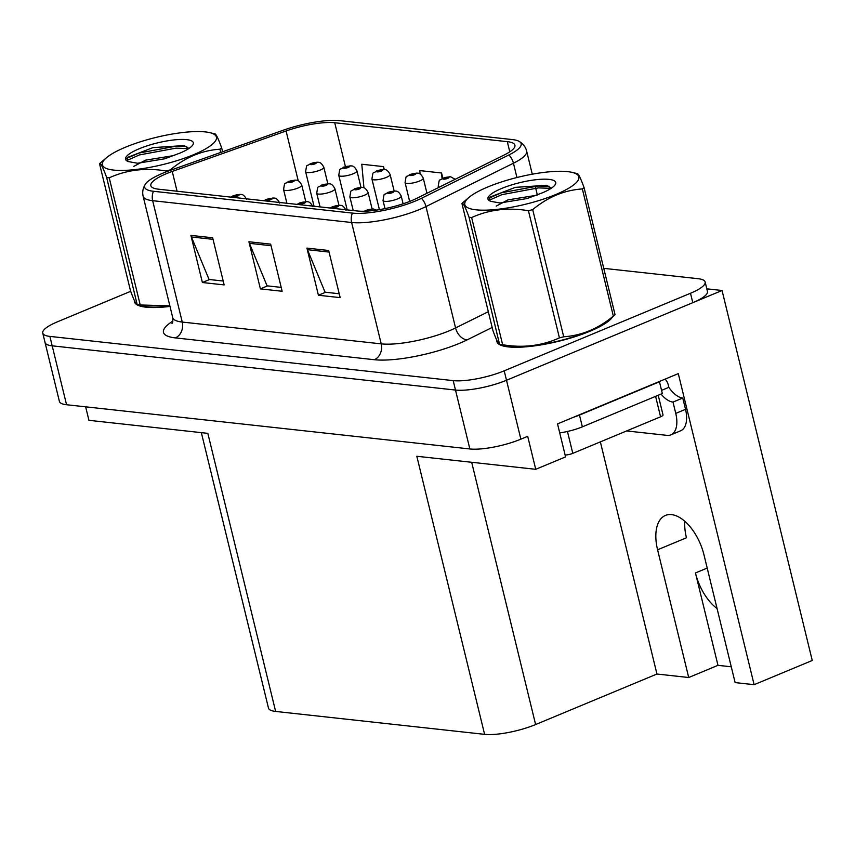 <?xml version="1.0" encoding="UTF-8"?>
<svg xmlns="http://www.w3.org/2000/svg" width="855" height="855" viewBox="0 0 855 855"><rect width="100%" height="100%" fill="white"/><g stroke="black" fill="none" stroke-linecap="round" stroke-linejoin="round"><path stroke-width="1.28" d="M754.121 684.684L678.293 373.624L557.535 423.898L565.583 456.891L535.732 469.31L527.695 436.317L520.866 439.16A37.47 8.935 -13.7 0 1 469.855 448.961L66.551 404.736A37.47 8.935 -13.7 0 1 59.412 401.433L45.048 342.513A37.47 8.935 -13.7 0 0 52.187 345.826L455.491 390.051A37.47 8.935 -13.7 0 0 506.502 380.251L722.058 290.497L812.25 660.488L754.121 684.684L735.118 682.6L703.986 554.874A39.961 21.311 -112.6 0 0 671.592 514.625A39.961 21.311 -112.6 0 0 665.425 515.437A39.961 21.311 -112.6 0 0 657.581 549.786L688.713 677.513L656.95 674.029L535.615 724.548A37.47 8.935 166.3 0 1 484.603 734.349L275.631 711.435A37.47 8.935 166.3 0 1 268.491 708.122L201.342 432.651M657.581 549.786L686.447 537.774A39.961 21.311 67.4 0 1 684.78 521.261M717.056 608.504A39.961 21.311 67.4 0 1 695.457 572.957L717.976 665.329L688.713 677.513M275.631 711.435L207.84 433.357L88.931 420.318L85.639 406.83M535.732 469.31L416.823 456.271L484.603 734.349M722.058 290.497L706.807 288.83M656.95 674.029L600.36 441.875M731.271 666.793L717.976 665.329M496.841 340.365A59.946 14.3 -13.7 0 0 496.915 341.615A59.946 14.3 -13.7 0 0 530.474 346.382A59.946 14.3 -13.7 0 0 589.961 331.227A59.946 14.3 -13.7 0 0 612.575 316.842M411.843 200.562A39.961 9.533 166.3 0 1 357.422 211.003L158.453 189.19A39.961 9.533 166.3 0 1 150.843 185.663A39.961 9.533 166.3 0 1 172.24 171.438L286.083 130.975A39.961 9.533 166.3 0 1 334.733 122.735L507.314 141.663A39.961 9.533 166.3 0 1 514.924 145.19A39.961 9.533 166.3 0 1 504.365 154.905L416.909 198.264A39.961 9.533 166.3 0 1 411.843 200.562M415.562 200.968A46.384 11.062 -13.7 0 0 421.451 198.307L508.907 154.947A46.384 11.062 -13.7 0 0 519.209 141.406A46.384 11.062 -13.7 0 0 512.327 139.568L339.745 120.651A46.384 11.062 -13.7 0 0 283.283 130.206L169.44 170.669A46.384 11.062 -13.7 0 0 145.297 184.274A46.384 11.062 -13.7 0 0 153.44 191.274L352.41 213.098A46.384 11.062 -13.7 0 0 415.562 200.968M130.687 291.309L57.392 321.833A37.47 8.935 -13.7 0 0 42.75 333.087L45.048 342.513A37.47 8.935 -13.7 0 0 52.187 345.826L455.491 390.051A37.47 8.935 -13.7 0 0 506.502 380.251L692.796 302.681A37.47 8.935 -13.7 0 0 707.448 291.427L705.151 282A37.47 8.935 -13.7 0 0 698.011 278.687L603.758 268.352M223.198 281.028L209.058 279.478L191.424 236.974A9.993 8.112 -83.7 0 1 190.9 235.392L202.389 282.513L224.149 284.907L212.66 237.776L190.9 235.392M209.561 279.532L202.389 282.513M339.221 293.757L325.071 292.196L307.437 249.692A9.993 8.112 -83.7 0 1 306.924 248.11L318.413 295.242L340.162 297.626L328.673 250.494L306.924 248.11M325.573 292.26L318.413 295.242M281.21 287.387L267.07 285.837L249.425 243.333A9.993 8.112 -83.7 0 1 248.912 241.751L260.401 288.883L282.15 291.266L270.661 244.135L248.912 241.751M267.572 285.891L260.401 288.883M134.427 300.629A59.946 14.3 -13.7 0 0 134.502 301.868A59.946 14.3 -13.7 0 0 169.995 306.421M42.75 333.087A37.47 8.935 -13.7 0 0 49.889 336.4L453.193 380.625A37.47 8.935 -13.7 0 0 504.204 370.824L690.498 293.254A37.47 8.935 -13.7 0 0 705.151 282M384.258 169.557L383.542 166.618L361.783 164.235L363.963 187.876M442.815 178.203L441.543 172.988L419.794 170.594L420.115 174.046M441.543 172.988L442.067 178.567M383.542 166.618L383.81 169.514M450.435 176.814A6.242 4.916 94.6 0 0 450.19 176.793A6.242 4.916 94.6 0 0 448.255 177.124A3.121 0.748 -13.7 0 0 444.076 177.947A3.121 0.748 -13.7 0 0 443.456 179.155A3.121 0.748 -13.7 0 0 447.71 178.342A3.121 0.748 -13.7 0 0 448.405 177.135L444.686 178.439L448.255 177.124M448.405 177.135A6.242 5.205 -81.9 0 1 450.724 176.846L455.181 179.293M373.186 208.983A6.242 4.916 94.6 0 0 372.94 208.951A6.242 4.916 94.6 0 0 371.006 209.283A3.121 0.748 -13.7 0 0 366.838 210.106A3.121 0.748 -13.7 0 0 365.716 211.174M369.723 210.202L367.917 210.223L371.006 209.283M369.104 210.961A3.121 0.748 -13.7 0 0 370.461 210.501A3.121 0.748 -13.7 0 0 371.156 209.304L369.649 209.903M371.156 209.304A6.242 5.205 -81.9 0 1 373.475 209.015L376.446 210.106M665.062 379.128A12.494 10.132 -83.7 0 1 668.289 384.964L668.856 387.326A24.977 13.317 -112.6 0 0 682.76 398.024L673.003 402.085L675.76 413.393A24.977 13.317 67.4 0 1 670.865 434.864A24.977 13.317 67.4 0 1 667.007 435.366L626.619 430.941M673.003 402.085A24.977 13.317 67.4 0 1 661.075 394.07M682.76 398.024L685.518 409.331A24.977 13.317 67.4 0 1 680.612 430.802L670.865 434.864M573.416 417.283A24.977 5.953 -13.7 0 0 579.476 415.07L659.462 381.768A24.977 5.953 166.3 0 1 658.831 381.725M559.736 432.887A24.977 5.953 -13.7 0 0 582.351 426.848L662.336 393.546L659.462 381.768M668.856 387.326L661.556 390.361M417.283 173.18A6.242 4.916 94.6 0 0 417.037 173.148A6.242 4.916 94.6 0 0 415.103 173.49A3.121 0.748 -13.7 0 0 410.934 174.313A3.121 0.748 -13.7 0 0 410.304 175.521A3.121 0.748 -13.7 0 0 414.557 174.709A3.121 0.748 -13.7 0 0 415.252 173.501L411.533 174.805L415.103 173.49M415.252 173.501A6.242 5.205 -81.9 0 1 417.571 173.212C419.538 172.967 421.44 174.623 423.278 178.182A9.362 2.234 166.3 0 1 419.613 180.993A9.362 2.234 166.3 0 1 410.325 183.365A9.362 2.234 166.3 0 1 405.078 182.617C406.585 173.17 405.601 178.321 409.962 174.441L417.037 173.148M384.13 169.547A6.242 4.916 94.6 0 0 383.884 169.514A6.242 4.916 94.6 0 0 381.95 169.846A3.121 0.748 -13.7 0 0 377.782 170.679A3.121 0.748 -13.7 0 0 377.151 171.887A3.121 0.748 -13.7 0 0 381.405 171.075A3.121 0.748 -13.7 0 0 382.11 169.867L378.38 171.171L381.95 169.846M382.11 169.867A6.242 5.205 -81.9 0 1 384.419 169.579C386.385 169.333 388.288 170.989 390.126 174.548A9.362 2.234 166.3 0 1 386.46 177.359A9.362 2.234 166.3 0 1 377.173 179.732A9.362 2.234 166.3 0 1 371.925 178.984C373.432 169.536 372.449 174.687 376.809 170.797L383.884 169.514M350.988 165.913A6.242 4.916 94.6 0 0 350.732 165.881A6.242 4.916 94.6 0 0 348.797 166.212A3.121 0.748 -13.7 0 0 344.629 167.035A3.121 0.748 -13.7 0 0 343.999 168.253A3.121 0.748 -13.7 0 0 348.252 167.441A3.121 0.748 -13.7 0 0 348.958 166.233L345.228 167.537L348.797 166.212M348.958 166.233A6.242 5.205 -81.9 0 1 351.266 165.945C353.233 165.699 355.135 167.356 356.973 170.915A9.362 2.234 166.3 0 1 353.318 173.725A9.362 2.234 166.3 0 1 344.02 176.098A9.362 2.234 166.3 0 1 338.772 175.35C340.279 165.891 339.296 171.053 343.667 167.163L350.732 165.881M317.836 162.279A6.242 4.916 94.6 0 0 317.579 162.247A6.242 4.916 94.6 0 0 315.645 162.578A3.121 0.748 -13.7 0 0 311.477 163.401A3.121 0.748 -13.7 0 0 310.846 164.62A3.121 0.748 -13.7 0 0 315.1 163.797A3.121 0.748 -13.7 0 0 315.805 162.6L312.075 163.904L315.645 162.578M315.805 162.6A6.242 5.205 -81.9 0 1 318.124 162.311C320.08 162.065 321.982 163.722 323.821 167.281A9.362 2.234 166.3 0 1 320.165 170.092A9.362 2.234 166.3 0 1 310.867 172.454A9.362 2.234 166.3 0 1 305.62 171.716C307.137 162.258 306.154 167.42 310.515 163.529L317.579 162.247M395.234 191.082A6.242 4.916 94.6 0 0 394.989 191.05A6.242 4.916 94.6 0 0 393.054 191.381A3.121 0.748 -13.7 0 0 388.886 192.204A3.121 0.748 -13.7 0 0 388.255 193.422A3.121 0.748 -13.7 0 0 392.509 192.61A3.121 0.748 -13.7 0 0 393.204 191.402L389.485 192.706L393.054 191.381M393.204 191.402A6.242 5.205 -81.9 0 1 395.523 191.114C397.49 190.868 399.392 192.525 401.23 196.084A9.362 2.234 166.3 0 1 397.564 198.894A9.362 2.234 166.3 0 1 388.277 201.267A9.362 2.234 166.3 0 1 383.029 200.519C384.536 191.06 383.553 196.222 387.913 192.332L394.989 191.05M362.082 187.448A6.242 4.916 94.6 0 0 361.836 187.416A6.242 4.916 94.6 0 0 359.902 187.747A3.121 0.748 -13.7 0 0 355.733 188.57A3.121 0.748 -13.7 0 0 355.103 189.789A3.121 0.748 -13.7 0 0 359.357 188.976A3.121 0.748 -13.7 0 0 360.062 187.769L356.332 189.073L359.902 187.747M360.062 187.769A6.242 5.205 -81.9 0 1 362.37 187.48C364.337 187.234 366.239 188.891 368.077 192.45A9.362 2.234 166.3 0 1 364.412 195.261A9.362 2.234 166.3 0 1 355.124 197.623A9.362 2.234 166.3 0 1 349.877 196.885C351.384 187.427 350.4 192.589 354.761 188.699L361.836 187.416M328.94 183.814A6.242 4.916 94.6 0 0 328.683 183.782A6.242 4.916 94.6 0 0 326.749 184.114A3.121 0.748 -13.7 0 0 322.581 184.936A3.121 0.748 -13.7 0 0 321.95 186.155A3.121 0.748 -13.7 0 0 326.204 185.332A3.121 0.748 -13.7 0 0 326.909 184.135L323.179 185.428L326.749 184.114M326.909 184.135A6.242 5.205 -81.9 0 1 329.218 183.846C331.184 183.601 333.087 185.257 334.925 188.805A9.362 2.234 166.3 0 1 331.27 191.627A9.362 2.234 166.3 0 1 321.972 193.989A9.362 2.234 166.3 0 1 316.724 193.251C318.231 183.793 317.248 188.955 321.608 185.065L328.683 183.782M295.787 180.17A6.242 4.916 94.6 0 0 295.531 180.149A6.242 4.916 94.6 0 0 293.596 180.48A3.121 0.748 -13.7 0 0 289.428 181.303A3.121 0.748 -13.7 0 0 288.798 182.521A3.121 0.748 -13.7 0 0 293.051 181.698A3.121 0.748 -13.7 0 0 293.757 180.501L290.027 181.794L293.596 180.48M293.757 180.501A6.242 5.205 -81.9 0 1 296.076 180.202C298.032 179.967 299.934 181.623 301.772 185.172A9.362 2.234 166.3 0 1 298.117 187.993A9.362 2.234 166.3 0 1 288.819 190.355A9.362 2.234 166.3 0 1 283.571 189.607C285.089 180.159 284.106 185.321 288.466 181.431L295.531 180.149M340.034 205.35A6.242 4.916 94.6 0 0 339.788 205.318A6.242 4.916 94.6 0 0 337.853 205.649A3.121 0.748 -13.7 0 0 333.685 206.472A3.121 0.748 -13.7 0 0 333.055 207.69A3.121 0.748 -13.7 0 0 337.308 206.867A3.121 0.748 -13.7 0 0 338.014 205.67L334.284 206.963L337.853 205.649M338.014 205.67A6.242 5.205 -81.9 0 1 340.322 205.371C342.289 205.136 344.191 206.792 346.029 210.341M306.892 201.705A6.242 4.916 94.6 0 0 306.635 201.684A6.242 4.916 94.6 0 0 304.701 202.015A3.121 0.748 -13.7 0 0 300.533 202.838A3.121 0.748 -13.7 0 0 299.902 204.056A3.121 0.748 -13.7 0 0 304.156 203.234A3.121 0.748 -13.7 0 0 304.861 202.026L301.131 203.33L304.701 202.015M304.861 202.026A6.242 5.205 -81.9 0 1 307.169 201.737C309.136 201.502 311.038 203.159 312.877 206.707M273.739 198.071A6.242 4.916 94.6 0 0 273.482 198.05A6.242 4.916 94.6 0 0 271.548 198.381A3.121 0.748 -13.7 0 0 267.38 199.204A3.121 0.748 -13.7 0 0 266.749 200.412A3.121 0.748 -13.7 0 0 271.003 199.6A3.121 0.748 -13.7 0 0 271.708 198.392L267.978 199.696L271.548 198.381M271.708 198.392A6.242 5.205 -81.9 0 1 274.027 198.104C275.983 197.858 277.886 199.514 279.724 203.073M240.586 194.438A6.242 4.916 94.6 0 0 240.33 194.406A6.242 4.916 94.6 0 0 238.395 194.748A3.121 0.748 -13.7 0 0 234.227 195.571A3.121 0.748 -13.7 0 0 233.597 196.778A3.121 0.748 -13.7 0 0 237.85 195.966A3.121 0.748 -13.7 0 0 238.556 194.758L234.826 196.062L238.395 194.748M238.556 194.758A6.242 5.205 -81.9 0 1 240.875 194.47C242.831 194.224 244.733 195.881 246.571 199.439M611.282 317.953A59.316 14.15 166.3 0 1 589.597 331.195A59.316 14.15 166.3 0 1 500.966 344.843M565.123 455.02A6.242 1.486 -13.7 0 0 572.797 453.353L660.573 416.802A6.242 1.486 -13.7 0 0 663.02 414.932L658.222 395.256M567.677 171.641A58.696 14.001 -13.7 0 0 514.486 178.15A58.696 14.001 -13.7 0 0 468.818 197.526A58.696 14.001 -13.7 0 0 475.989 209.817A58.696 14.001 -13.7 0 0 552.576 195.816A58.696 14.001 -13.7 0 0 572.027 172.368A58.696 14.001 -13.7 0 0 567.677 171.641M468.818 197.526L462.074 203.298A67.438 16.085 -13.7 0 0 461.924 203.426L492.929 330.586C496.691 340.889 499.064 345.505 500.068 344.426A67.438 16.085 -13.7 0 0 501.319 344.586A67.438 16.085 -13.7 0 0 502.633 344.715C522.875 348.145 541.803 345.869 559.427 337.875A67.438 16.085 -13.7 0 0 563.702 336.774C581.678 335.577 598.233 328.683 613.345 316.104A67.438 16.085 -13.7 0 0 614.905 314.843A67.438 16.085 -13.7 0 0 615.055 314.715L584.061 187.555A67.438 16.085 -13.7 0 1 582.351 188.944C564.45 190.109 547.905 197.003 532.697 209.614L563.702 336.774M614.905 314.843L608.172 320.625A58.696 14.001 -13.7 0 1 562.494 340.001A58.696 14.001 -13.7 0 1 509.313 346.499A58.696 14.001 -13.7 0 1 504.952 345.783L499.619 344.533L469.064 217.266C465.312 206.974 462.929 202.357 461.924 203.426M469.064 217.266A67.438 16.085 -13.7 0 0 470.325 217.427A67.438 16.085 -13.7 0 0 471.639 217.555L502.633 344.715M536.748 195.239L507.934 199.899L496.199 206.108M549.081 179.39A34.895 8.326 -13.7 0 0 506.374 186.657A34.895 8.326 -13.7 0 0 489.455 200.733A34.895 8.326 -13.7 0 0 490.93 201.363L500.015 202.988L527.065 198.542L542.679 192.706A34.895 8.326 -13.7 0 0 555.173 184.712A34.895 8.326 -13.7 0 0 549.081 179.39M551.347 188.196L546.452 185.3L515.341 187.363L490.118 197.035L489.242 200.562M613.345 316.104L582.351 188.944M559.427 337.875L528.433 210.725A67.438 16.085 -13.7 0 0 532.697 209.614M528.433 210.725C508.18 207.284 489.252 209.561 471.639 217.555M576.922 173.715C577.895 172.603 580.278 177.22 584.061 187.555M551.165 188.314L538.319 187.897L501.81 194.673L489.017 200.348M549.156 186.24L537.859 186.027L501.351 192.803L489.092 198.136M169.953 306.25A59.316 14.15 166.3 0 1 138.563 305.107M205.264 131.905A58.696 14.001 -13.7 0 0 152.083 138.414A58.696 14.001 -13.7 0 0 106.405 157.79A58.696 14.001 -13.7 0 0 113.587 170.081A58.696 14.001 -13.7 0 0 190.173 156.07A58.696 14.001 -13.7 0 0 209.625 132.621A58.696 14.001 -13.7 0 0 205.264 131.905M106.405 157.79L99.672 163.561A67.438 16.085 -13.7 0 0 99.522 163.69L130.516 290.85C134.278 301.152 136.661 305.759 137.655 304.69A67.438 16.085 -13.7 0 0 138.916 304.84A67.438 16.085 -13.7 0 0 140.22 304.968L169.856 305.866M169.921 306.09A58.696 14.001 -13.7 0 1 146.9 306.763A58.696 14.001 -13.7 0 1 142.55 306.047L137.217 304.786L106.661 177.53C102.899 167.238 100.516 162.621 99.522 163.69M106.661 177.53A67.438 16.085 -13.7 0 0 107.912 177.68A67.438 16.085 -13.7 0 0 109.226 177.819L140.22 304.968M174.345 155.503L145.532 160.163L133.786 166.372M186.679 139.643A34.895 8.326 -13.7 0 0 143.961 146.921A34.895 8.326 -13.7 0 0 127.042 160.986A34.895 8.326 -13.7 0 0 128.528 161.616L137.602 163.252L164.652 158.806L180.266 152.97A34.895 8.326 -13.7 0 0 192.77 144.965A34.895 8.326 -13.7 0 0 186.679 139.643M188.944 148.46L184.049 145.564L152.938 147.626L127.716 157.299L126.829 160.815M220.729 152.436L219.949 149.208A67.438 16.085 -13.7 0 0 221.648 147.819L222.61 151.773M166.233 171.844L166.02 170.979A67.438 16.085 -13.7 0 0 170.295 169.878L170.401 170.327M166.02 170.979C145.778 167.548 126.85 169.824 109.226 177.819M219.949 149.208C202.047 150.373 185.492 157.267 170.295 169.878M214.509 133.978C215.492 132.867 217.875 137.484 221.648 147.819M188.763 148.578L175.906 148.161L139.408 154.937L126.615 160.612M186.753 146.504L175.446 146.291L138.948 153.066L126.679 158.389M695.457 572.957L707.203 568.062M520.866 439.16L504.204 370.824M469.855 448.961L453.193 380.625M66.551 404.736L49.889 336.4M535.615 724.548L471.682 462.288M492.159 327.465L467.279 339.798A62.447 14.898 166.3 0 1 374.34 359.709L175.371 337.896A12.494 10.132 96.3 0 0 182.243 322.057L381.212 343.87A49.953 11.917 -13.7 0 0 449.238 330.81A49.953 11.917 -13.7 0 0 455.565 327.935L488.323 311.701M175.371 337.896A62.447 14.898 166.3 0 1 172.87 321.117M172.731 317.643A49.953 11.917 -13.7 0 0 182.243 322.057L152.66 200.69A49.953 11.917 166.3 0 1 143.148 196.276L172.731 317.643C173.02 320.839 172.774 322.784 172.005 323.468M519.209 141.406C523.217 143.875 525.697 147.092 526.637 151.079A49.953 11.917 166.3 0 1 513.449 163.22L425.982 206.568A49.953 11.917 166.3 0 1 419.645 209.443A49.953 11.917 166.3 0 1 351.629 222.503A12.494 10.132 -83.7 0 1 352.41 213.098M421.451 198.307A12.494 8.315 -116.4 0 1 425.982 206.568L455.565 327.935A12.494 8.315 63.6 0 0 467.279 339.798M516.933 177.519L513.449 163.22A12.494 8.315 -116.4 0 0 508.907 154.947M153.44 191.274A12.494 10.132 96.3 0 0 152.66 200.69L351.629 222.503L381.212 343.87A12.494 10.132 96.3 0 1 374.34 359.709M690.498 293.254L692.796 302.681M334.733 122.735L345.409 166.554M286.083 130.975L298.245 180.854M172.24 171.438L177.06 191.231M507.314 141.663L509.783 151.827M249.425 243.333L271.046 245.706M307.437 249.692L329.057 252.065M191.424 236.974L213.045 239.347M439.588 187.021A9.362 2.234 166.3 0 1 438.23 186.251C439.737 176.803 438.754 181.955 443.114 178.075L450.19 176.793M582.351 426.848L579.476 415.07M685.518 409.331L675.76 413.393M660.573 416.802L655.593 396.357M572.797 453.353L567.453 431.476M145.297 184.274C142.871 188.303 142.154 192.311 143.148 196.276M526.637 151.079L532.28 174.196M535.198 186.198L537.346 195.004M438.54 187.534L438.23 186.251M418.49 197.473L422.68 195.4M363.963 211.238L372.94 208.951M409.663 201.438L405.078 182.617M426.955 193.283L423.278 178.182M379.406 209.646L371.925 178.984M394.144 191.018L390.126 174.548M347.194 209.892L338.772 175.35M360.992 187.384L356.973 170.915M314.041 206.247L305.62 171.716M327.839 183.75L323.821 167.281M384.996 208.599L383.029 200.519M403.111 203.789L401.23 196.084M353.211 210.544L349.877 196.885M372.096 208.919L368.077 192.45M320.059 206.91L316.724 193.251M338.943 205.286L334.925 188.805M286.906 203.276L283.571 189.607M305.791 201.652L301.772 185.172M330.233 208.032L332.713 206.6L339.788 205.318M297.08 204.388L299.56 202.966L306.635 201.684M263.928 200.754L266.418 199.333L273.482 198.05M230.775 197.12L233.265 195.699L240.33 194.406M497.663 342.053L498.005 343.464M572.027 172.368L577.36 173.618M135.261 302.317L135.603 303.728M209.625 132.621L214.958 133.882"/></g></svg>
